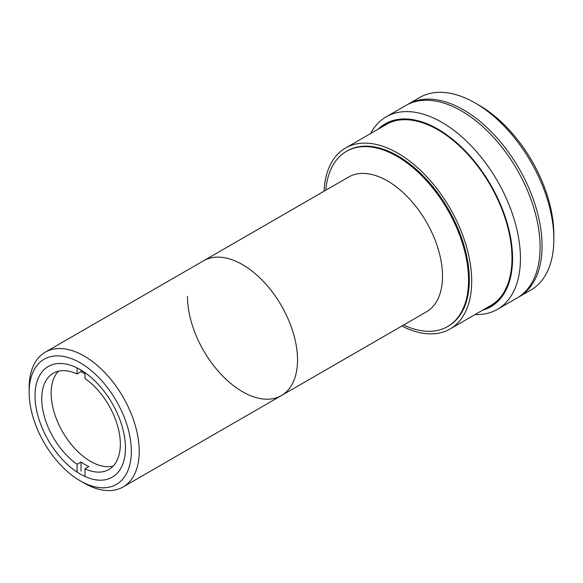 <?xml version="1.0" encoding="UTF-8"?>
<svg xmlns="http://www.w3.org/2000/svg" width="583" height="583" viewBox="0 0 583 583"><rect width="100%" height="100%" fill="white"/><g stroke="black" fill="none" stroke-linecap="round" stroke-linejoin="round"><path stroke-width="0.87" d="M84.178 483.11L80.25 480.844A72.263 41.721 -120 0 0 131.343 451.344A72.263 41.721 -120 0 0 80.25 362.837A72.263 41.721 -120 0 0 29.15 392.344A72.263 41.721 -120 0 0 80.25 480.844L84.178 483.118A77.823 44.927 60 0 1 84.178 483.11A77.823 44.927 60 0 0 123.086 486.965L281.407 395.565A77.823 44.927 60 0 1 221.438 374.716A77.823 44.927 60 0 1 187.471 296.397M29.15 392.344L29.15 387.804A77.823 44.927 60 0 1 45.27 352.176A77.823 44.927 60 0 1 84.178 356.031A77.823 44.927 60 0 1 135.016 424.606A77.823 44.927 60 0 1 123.086 486.965M80.25 474.037A63.926 36.904 60 0 1 38.485 417.705A63.926 36.904 60 0 1 48.287 366.481A63.926 36.904 60 0 1 80.25 369.651A63.926 36.904 60 0 1 122.007 425.976A63.926 36.904 60 0 1 112.213 477.2A63.926 36.904 60 0 1 80.25 474.037M242.499 264.624A77.823 44.927 60 0 1 293.336 333.206A77.823 44.927 60 0 1 281.407 395.565L426.399 311.854A77.823 44.927 60 0 0 442.519 276.225A77.823 44.927 60 0 0 408.545 197.914A77.823 44.927 60 0 0 348.576 177.064L203.584 260.776A77.823 44.927 60 0 1 242.499 264.624M45.27 352.176L203.584 260.776A77.823 44.927 60 0 1 263.56 281.625A77.823 44.927 60 0 1 297.527 359.937A77.823 44.927 60 0 1 281.407 395.565M325.788 190.218A101.165 58.409 60 0 1 346.433 151.34A101.165 58.409 60 0 1 424.395 178.442A101.165 58.409 60 0 1 468.557 280.255A101.165 58.409 60 0 1 447.606 326.567A101.165 58.409 60 0 1 403.611 325.015M382.623 126.598A104.78 60.494 60 0 1 385.902 124.39M490.682 305.871A104.78 60.494 60 0 1 487.118 307.605M77.102 472.092L77.102 464.279L81.037 462.006A55.589 32.094 -120 0 0 88.893 466.546L84.965 468.819L84.965 476.479M77.102 464.279A55.589 32.094 60 0 1 41.728 398.699A55.589 32.094 60 0 1 53.242 373.251A55.589 32.094 60 0 1 77.102 373.958L77.102 367.96M113.138 466.109A55.589 32.094 60 0 1 72.387 445.806A55.589 32.094 60 0 1 51.158 393.248A55.589 32.094 60 0 1 58.358 371.225M84.965 372.654L84.965 378.498A55.589 32.094 60 0 1 120.338 444.078A55.589 32.094 60 0 1 108.824 469.526A55.589 32.094 60 0 1 84.965 468.819M84.965 373.732A55.589 32.094 -120 0 0 81.037 371.692L77.102 373.958M81.037 471.122L81.037 462.006M81.037 371.692L81.037 370.11M324.024 191.239A104.503 60.333 60 0 1 345.559 148.002A104.503 60.333 60 0 1 397.803 153.176A104.503 60.333 60 0 1 466.079 245.261A104.503 60.333 60 0 1 450.054 329.001A104.503 60.333 60 0 1 401.84 326.028M499.033 298.984A104.503 60.333 60 0 1 490.937 305.405L450.054 329.001M346.834 151.114A101.165 58.409 60 0 1 397.803 155.901A101.165 58.409 60 0 1 464.002 245.407A101.165 58.409 60 0 1 447.992 326.342M345.559 148.002L386.434 124.398A104.503 60.333 60 0 1 396.046 120.594M497.416 309.362L517.07 298.015A111.171 64.188 -120 0 0 534.108 208.933A111.171 64.188 -120 0 0 461.481 110.967A111.171 64.188 -120 0 0 405.892 105.457L386.245 116.804A111.171 64.188 60 0 1 441.827 122.313A111.171 64.188 60 0 1 514.454 220.279A111.171 64.188 60 0 1 497.416 309.362A111.171 64.188 60 0 1 475.116 314.536M482.505 310.273A105.618 60.975 -120 0 0 508.784 229.148A105.618 60.975 -120 0 0 437.899 129.12A105.618 60.975 -120 0 0 378.003 129.266M486.339 308.057A104.78 60.494 -120 0 0 490.288 306.097A104.78 60.494 -120 0 0 506.35 222.138A104.78 60.494 -120 0 0 437.899 129.798A104.78 60.494 -120 0 0 385.509 124.609A104.78 60.494 -120 0 0 381.836 127.05M370.613 133.529A111.171 64.188 60 0 1 386.245 116.804M479.168 105.29L475.24 103.023L479.168 105.29A105.618 60.975 60 0 1 553.85 234.643L553.85 239.183A111.171 64.188 -120 0 0 475.24 103.023L475.24 103.023A111.171 64.188 -120 0 0 419.651 97.514L407.86 104.328A111.171 64.188 -120 0 0 406.883 104.911M518.039 297.439A111.171 64.188 -120 0 0 519.03 296.885L530.822 290.079A111.171 64.188 -120 0 0 553.85 239.183M519.03 296.885A111.171 64.188 -120 0 0 536.076 207.796A111.171 64.188 -120 0 0 463.449 109.83A111.171 64.188 -120 0 0 407.86 104.328M346.433 151.34L347.22 150.888M447.606 326.567L448.393 326.116"/></g></svg>
